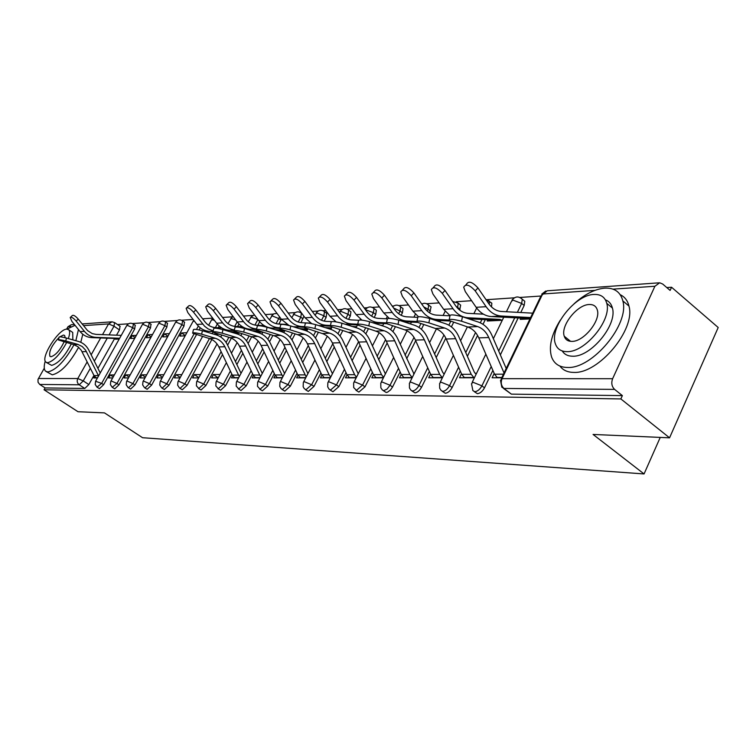 <?xml version="1.0" encoding="UTF-8"?>
<svg xmlns="http://www.w3.org/2000/svg" width="756" height="756" viewBox="0 0 756 756"><rect width="100%" height="100%" fill="white"/><g stroke="black" fill="none" stroke-linecap="round" stroke-linejoin="round"><path stroke-width="1.13" d="M474.295 391.665L477.395 393.678C480.136 393.356 482.498 391.4 484.492 387.809L481.903 385.844C479.909 389.435 477.546 391.391 474.806 391.721L472.887 390.606L471.508 383.746L472.944 382.243L481.903 385.844L491.22 366.547M442.232 391.287L445.303 393.252C447.902 392.94 450.179 391.032 452.126 387.545L449.584 385.636C447.628 389.123 445.35 391.032 442.751 391.353L441.031 390.389L439.661 388.197L439.586 383.49L440.928 382.13L449.584 385.636L458.599 367.199M411.916 390.928L414.95 392.846C417.416 392.544 419.608 390.691 421.517 387.299L419.004 385.437C417.095 388.83 414.902 390.682 412.436 390.994L410.886 390.172L409.459 387.979L409.393 383.254L410.64 382.026L419.004 385.437L427.745 367.785M383.197 390.587L386.184 392.468L387.526 392.175L390.512 389.954L392.515 387.063L390.039 385.248L387.053 389.094L383.708 390.663L382.309 389.945L380.844 387.771L380.788 383.037L381.941 381.931L390.039 385.248L398.516 368.323M355.953 390.276L358.892 392.099L364.997 386.836L362.568 385.069L356.454 390.342L353.685 387.563L353.638 382.838L354.715 381.837L362.568 385.069L370.799 368.815M330.079 389.973L332.961 391.759L338.858 386.618L336.467 384.899L330.57 390.039L329.03 389.123L327.698 386.864L327.849 382.649L328.851 381.752L336.467 384.899L344.462 369.268M305.462 389.68L308.297 391.428L313.995 386.42L311.642 384.738L305.934 389.756L304.148 388.518L303.156 386.675L303.317 382.489L304.252 381.667L311.642 384.738L319.41 369.684M282.026 389.406L284.804 391.117L290.313 386.221L287.998 384.577L282.479 389.482L281.128 388.697L279.767 386.486L279.947 382.328L280.816 381.582L287.998 384.577L295.558 370.062M259.667 389.151L262.398 390.814L267.737 386.032L265.45 384.435L260.111 389.227L257.475 386.307L257.654 382.186L258.476 381.506L265.45 384.435L272.821 370.412M238.338 388.896L241.013 390.531L246.191 385.862L243.933 384.294L238.754 388.971L236.193 386.127L236.382 382.054L237.148 381.43L243.933 384.294L251.115 370.742M217.955 388.66L220.572 390.257L225.6 385.692L223.379 384.161L218.352 388.735L215.847 385.966L216.055 381.931L216.774 381.364L223.379 384.161L230.382 371.045M198.45 388.442L201.02 390.001L205.897 385.532L203.714 384.029L198.837 388.508L196.39 385.806L196.607 381.818L197.278 381.298L203.714 384.029L221.121 351.663M179.777 388.225L182.3 389.756L187.034 385.371L184.889 383.906L180.145 388.291L179.503 388.036L177.622 385.163L177.981 381.714L178.614 381.232L184.889 383.906L209.45 338.556M161.888 388.017L164.354 389.51L168.966 385.229L166.84 383.793L162.238 388.083L161.642 387.856L159.771 385.021L160.13 381.61L160.726 381.166L166.84 383.793L194.027 333.916M144.727 387.819L147.146 389.283L151.635 385.087L149.537 383.679L145.058 387.885L144.509 387.677L142.638 384.88L143.007 381.515L143.564 381.109L149.537 383.679L181.95 324.589L176.006 322.122L175.401 322.623L143.205 381.166M128.246 387.63L130.627 389.066L134.984 384.946L132.924 383.575L128.558 387.696L128.047 387.497L126.195 384.747L126.573 381.43L127.093 381.052L132.924 383.575L164.893 325.656L159.091 323.237L158.514 323.691L126.753 381.109M112.408 387.441L114.742 388.849L118.994 384.823L116.963 383.472L112.238 387.327L110.404 384.624L110.773 381.345L111.274 380.996L116.963 383.472L148.488 326.677L142.818 324.305L142.279 324.73L110.943 381.052M97.184 387.27L99.48 388.65L103.629 384.691L101.625 383.368L97.033 387.166L95.209 384.502L95.587 381.27L101.625 383.368L132.716 327.65L127.169 325.326L126.668 325.723L95.738 380.996M669.561 437.818L593.073 434.445L644.065 473.936L142.563 437.715L104.489 412.889L78.01 411.727L44.046 389.775L620.856 398.932L669.561 437.818L718.2 327.509L671.555 287.242L666.783 287.563M540.918 296.031L519.939 297.448M514.269 297.826L487.195 299.65M471.583 300.699L456.199 301.738M439.141 302.891L426.8 303.723M408.467 304.951L398.885 305.604M393.706 305.944L392.184 306.048M379.436 306.908L372.349 307.39M367.284 307.73L364.156 307.938M351.909 308.76L347.08 309.091M342.118 309.421L337.554 309.733M325.779 310.527L323.001 310.707M318.134 311.037L312.285 311.434M300.935 312.2L300.019 312.256M295.256 312.578L288.225 313.05M273.398 314.052L265.318 314.59M252.504 315.46L243.46 316.065M232.498 316.802L222.595 317.473M212.738 318.134L202.646 318.815M193.111 319.457L181.591 320.232M177.329 320.516L164.572 321.376M160.395 321.659L148.223 322.481M144.112 322.755L132.489 323.54M128.454 323.814L117.492 324.551M671.555 287.242L670.109 290.427L662.662 284.01L659.676 282.782L654.904 286.259L612.625 378.709C611.084 382.99 611.746 386.552 614.609 389.397L503.94 388.442L501.814 387.148L500.5 380.353L502.041 378.671L612.625 378.709M620.856 398.932L622.368 395.605L614.609 389.397M120.015 326.28L119.457 329.928L116.518 335.173M114.676 338.461L97.921 368.352M93.961 375.411L88.83 384.568L83.254 380.901L79.21 384.795L39.747 384.454L38.046 382.252L38.008 379.389L44.292 368.181M66.594 329.144L67.983 326.705L71.338 324.702L74.4 324.485M39.747 384.454L45.105 387.922L44.046 389.775M136.373 335.343L132.272 335.56L135.154 337.535M132.272 335.56L130.637 338.499L134.729 338.291M114.336 374.938L110.319 374.957L113.239 376.904M110.319 374.957L108.656 377.934L112.672 377.934M152.542 334.492L148.072 334.728L151.209 336.892M148.072 334.728L146.418 337.724L150.879 337.497M130.193 374.872L125.817 374.891L129.002 377.027M125.817 374.891L124.135 377.934L128.511 377.924M169.363 333.613L164.506 333.868L167.917 336.231M164.506 333.868L162.823 336.911L167.671 336.675M146.702 374.806L141.939 374.825L145.407 377.159M141.939 374.825L140.229 377.924L144.982 377.924M186.874 332.687L181.601 332.971L185.305 335.56M181.601 332.971L179.9 336.08L185.163 335.825M163.891 374.73L158.713 374.749L162.483 377.31M158.713 374.749L156.983 377.915L162.153 377.915M181.809 374.655L176.186 374.683L180.287 377.471M176.186 374.683L174.438 377.905L180.041 377.905M216.556 333.642L216.207 334.294L218.38 334.19M200.51 374.579L194.415 374.607L198.847 377.65M194.415 374.607L192.629 377.896L198.715 377.896M236.004 332.47L235.532 333.349L239.652 333.15M220.034 374.494L213.419 374.522L218.238 377.849M213.419 374.522L211.614 377.896L218.219 377.887M256.19 331.449L255.925 331.96M232.621 375.675L231.449 377.887L238.603 377.877M253.411 375.543L252.183 377.877L259.932 377.868M275.175 375.392L273.88 377.868L282.281 377.858M297.977 375.222L296.607 377.858L305.717 377.849M321.895 375.033L320.45 377.849L330.315 377.839M347.013 374.834L345.483 377.839L356.18 377.83M373.426 374.607L371.801 377.82L383.405 377.82M401.228 374.352L399.499 377.811L412.105 377.811M430.542 374.078L428.699 377.802L442.383 377.792M487.837 319.76L487.223 321.007L502.286 320.27M461.481 373.776L459.525 377.783L474.399 377.783M520.846 318.087L520.222 319.382L529.956 318.909M494.207 373.436L492.118 377.773L501.738 377.764M523.256 300.047L524.787 301.285L524.182 305.462L520.78 312.521M518.162 317.945L500.359 354.895M492.884 370.393L484.492 387.809M485.295 319.627L483.008 324.315M477.565 335.447L467.378 356.312M460.243 370.941L452.126 387.545M459.497 304.205L460.659 305.122L459.686 310.083M453.628 322.339L451.398 326.857M445.823 338.14L436.203 357.588M429.361 371.423L421.517 387.299M430.079 306.123L431.09 306.908L429.625 312.861M423.719 324.664L421.404 329.304M415.705 340.682L406.671 358.75M400.113 371.867L392.515 387.063M402.135 307.947L403.024 308.628L402.419 312.814L401.162 315.299M395.35 326.809L392.912 331.638M387.157 343.016L378.661 359.809M372.358 372.273L364.997 386.836M375.562 309.676L376.337 310.272L375.732 314.43L374.182 317.463M368.399 328.784L365.81 333.859M360.045 345.133L352.06 360.773M346.002 372.632L338.858 386.618M350.255 311.321L350.945 311.841L350.33 315.97L348.563 319.391M342.77 330.618L340.011 335.976M334.284 347.07L326.762 361.661M320.931 372.963L313.995 386.42M326.138 312.889L326.743 313.343L326.12 317.435L324.201 321.12M318.37 332.319L315.422 337.989M309.771 348.837L302.674 362.474M297.061 373.275L290.313 386.221M303.903 316.206L301.001 322.661M295.105 333.906L291.958 339.907M286.411 350.463L279.711 363.23M274.296 373.549L267.737 386.032M270.941 300.897L272.472 299.376C274.107 297.486 276.942 298.79 280.977 303.288L278.51 305.745C274.466 301.247 271.64 299.943 270.005 301.824L271.678 306.265L281.374 319.259L278.898 324.059M272.897 335.39L269.542 341.731M264.137 351.946L257.796 363.92M252.57 373.804L246.191 385.862M259.686 321.763L257.777 325.345M251.682 336.779L248.11 343.47M242.856 353.326L236.864 364.562M231.809 374.04L225.6 385.692M238.962 323.974L237.573 326.573M234.436 332.404L234.114 332.999M231.345 338.159L227.603 345.123M222.519 354.592L205.897 385.532M219.174 325.968L218.219 327.745M215.243 333.235L214.619 334.398M211.841 339.529L187.034 385.371M200.245 327.783L199.093 329.909M196.475 334.71L168.966 385.229M184.417 322.103L184.001 326.025L151.635 385.087M167.369 323.209L166.906 327.055L134.984 384.946M150.973 324.267L150.482 328.047L118.994 384.823M135.201 325.297L134.672 329.002L103.629 384.691M660.234 437.412L644.065 473.936M115.857 338.508L115.441 339.236L119.202 339.057M94.585 376.469L93.763 377.943L97.448 377.943M491.495 306.898L491.844 303.241L490.512 302.183M622.368 395.605L511.368 394.131L503.458 388.404M45.105 387.922L84.785 388.452L88.83 384.568M257.04 332.29L261.945 332.054M279.824 331.175L284.681 330.939M303.751 330.003L307.399 329.824M328.898 328.765L331.213 328.652M355.358 327.471L356.199 327.433M414.156 373.681L413.636 373.681M444.471 373.558L443.555 373.558M476.507 373.417L475.155 373.426M65.772 340.994C61.236 339.841 58.798 339.51 58.439 339.983L73.701 344.613L77.962 344.424L65.772 340.994L66.452 338.064L78.643 341.504C83.141 342.874 86.534 345.757 88.821 350.141L100.227 372.973M58.486 339.803L59.129 337.072C59.478 336.581 61.926 336.911 66.452 338.064M96.229 377.943L94.056 375.6L81.261 350.274L77.953 346.72L73.701 344.613M98.582 375.912L85.56 350.113L82.234 346.541L77.962 344.424M70.535 317.208L72.292 315.573C73.408 314.751 75.392 315.923 78.246 319.108L76.148 321.054C73.294 317.879 71.31 316.698 70.204 317.511L71.896 321.376L80.117 331.61C83.236 335.343 87.091 337.346 91.684 337.611L116.424 338.527L117.917 339.123M121.262 335.371L96.078 334.388L92.27 333.623L87.583 330.608L78.246 319.108M76.148 321.054L84.407 331.345C87.545 335.106 91.41 337.119 96.021 337.374L119.646 338.263M45.237 361.084C43.782 366.159 43.914 369.533 45.615 371.196L47.902 371.971C56.284 369.911 64.988 360.82 74.022 344.708M75.855 340.72L78.454 329.54M75.061 325.326L66.868 329.125M46.324 371.659L52.296 374.834C60.839 372.736 69.609 363.532 78.615 347.25M80.788 342.288L82.791 334.265M72.085 332.007L72.718 332.432L72.841 339.869M71.291 343.933C64.874 356.331 58.325 363.475 51.654 365.384L46.456 362.521M68.333 338.594C69.902 334.124 70.024 331.166 68.711 329.739L66.802 329.125C58.59 328.86 40.059 358.117 45.927 362.171L47.609 362.729C53.78 361.094 60.111 354.394 66.604 342.619M65.196 337.734L64.619 335.456L63.409 335.069L59.875 336.817M59.015 337.535C51.682 345.416 48.658 351.691 49.934 356.36L51.039 356.728C55.689 355.216 60.036 350.283 64.09 341.91M560.385 320.034C551.493 334.294 548.554 346.588 551.559 356.908C554.11 363.834 559.449 367.35 567.558 367.473C592.345 368.975 629.776 324.135 622.84 300.907C620.487 291.929 614.411 287.667 604.63 288.14C594.67 289.123 584.464 294.358 574.012 303.836M559.922 366.074C563.012 370.242 567.624 372.349 573.766 372.396C598.62 373.993 635.966 329.295 628.945 306.038C627.641 300.586 624.74 296.815 620.251 294.727M605.405 299.839C609.024 301.181 611.358 303.921 612.407 308.051C617.624 324.636 590.871 357.078 572.821 356.208C567.964 356.227 564.439 354.479 562.247 350.954M567.113 351.644C585.116 352.447 611.916 319.901 606.766 303.354C605.065 297.117 600.784 294.15 593.933 294.453C574.947 294.764 549.102 328 555.414 343.876C557.219 349.045 561.122 351.635 567.113 351.644M589.207 304.517C577.083 304.592 560.319 325.949 564.26 336.25C565.412 339.69 567.964 341.4 571.923 341.381C583.641 341.769 600.803 320.705 597.344 310.121C596.238 306.237 593.526 304.366 589.207 304.517M201.635 334.199C195.899 332.725 192.893 332.394 192.619 333.198L209.431 338.556L215.375 338.291L201.635 334.199L202.4 330.741L216.131 334.842C221.196 336.477 225.014 339.879 227.584 345.067L241.032 373.313M192.704 332.82L193.394 329.748C193.659 328.936 196.664 329.266 202.4 330.741M234.766 377.887L232.319 375.118L218.862 346.938C216.745 342.685 213.598 339.888 209.431 338.556M239.302 376.564L224.853 346.73C222.718 342.449 219.561 339.633 215.375 338.291M222.179 333.179C216.235 331.648 213.145 331.317 212.899 332.177L229.909 337.639L236.127 337.365L222.179 333.179L222.954 329.635L236.902 333.84C242.043 335.513 245.917 339 248.526 344.301L262.285 373.417M212.994 331.761L213.683 328.652C213.929 327.783 217.019 328.104 222.954 329.635M255.641 377.877L253.156 375.052L239.491 346.22C237.337 341.863 234.143 339 229.909 337.639M260.565 376.677L245.757 346.002C243.593 341.618 240.38 338.735 236.127 337.365M243.697 332.101C237.545 330.514 234.36 330.192 234.143 331.109L251.351 336.685L257.872 336.392L243.697 332.101L244.49 328.482L258.656 332.782C263.872 334.492 267.813 338.064 270.468 343.498L284.558 373.511M234.247 330.655L234.936 327.509C235.154 326.564 238.338 326.894 244.49 328.482M277.48 377.868L274.967 374.976L261.085 345.473C258.902 341.013 255.651 338.083 251.351 336.685M282.839 376.8L267.652 345.246C265.45 340.748 262.19 337.8 257.872 336.392M266.273 330.977C259.894 329.332 256.615 329.002 256.426 330.003L273.833 335.673L280.674 335.371L266.273 330.977L267.076 327.263L281.468 331.676C286.77 333.434 290.767 337.091 293.46 342.657L307.909 373.615M256.539 329.493L257.229 326.308C257.418 325.297 260.697 325.619 267.076 327.263M300.378 377.858L297.817 374.891L283.717 344.679C281.497 340.115 278.199 337.11 273.833 335.673M306.189 376.932L290.606 344.443C288.367 339.841 285.059 336.817 280.674 335.371M289.983 329.786C283.349 328.085 279.966 327.764 279.815 328.832L297.429 334.625L304.611 334.303L289.983 329.786L290.795 325.987L305.415 330.523C310.801 332.319 314.865 336.07 317.605 341.778L332.442 373.71M279.937 328.274L280.637 325.052C280.788 323.965 284.171 324.277 290.795 325.987M324.381 377.839L321.782 374.806L307.465 343.857C305.207 339.17 301.861 336.099 297.429 334.625M330.712 377.074L329.077 374.787L314.694 343.602C312.426 338.886 309.062 335.787 304.611 334.303M314.902 328.539C308.013 326.772 304.507 326.46 304.413 327.613L322.217 333.519L329.767 333.179L314.902 328.539L315.734 324.645L330.589 329.304C336.061 331.147 340.181 335.002 342.969 340.843L358.231 373.814M304.536 326.998L305.235 323.738C305.339 322.557 308.845 322.859 315.734 324.645M349.603 377.83L346.966 374.721L332.413 342.988C330.126 338.187 326.724 335.031 322.217 333.519M356.492 377.225L354.63 374.692L340.02 342.723C337.715 337.885 334.294 334.7 329.767 333.179M341.136 327.235C333.954 325.382 330.344 325.08 330.296 326.337L348.299 332.356L356.246 331.997L341.136 327.235L341.986 323.228L357.078 328.019C362.634 329.918 366.83 333.868 369.656 339.869L385.38 373.899M330.438 325.647L331.137 322.358C331.185 321.083 334.804 321.376 341.986 323.228M376.119 377.82L373.436 374.636L358.656 342.071C356.331 337.148 352.872 333.906 348.299 332.356M383.623 377.386L381.506 374.607L366.66 341.797C364.316 336.826 360.848 333.566 356.246 331.997M368.796 325.845C361.302 323.927 357.56 323.634 357.569 324.995L375.77 331.128L384.152 330.75L368.796 325.845L369.656 321.744L384.993 326.668C390.644 328.624 394.906 332.678 397.769 338.839L413.995 373.993M357.73 324.23L358.429 320.903C358.42 319.533 362.162 319.807 369.656 321.744M412.218 377.565L409.809 374.503L394.726 340.814C392.345 335.711 388.82 332.366 384.152 330.75M404.035 377.811L401.304 374.532L386.297 341.107C383.925 336.051 380.419 332.725 375.77 331.128M397.996 324.39C390.162 322.377 386.288 322.113 386.373 323.577L404.743 329.833L413.598 329.436L397.996 324.39L398.866 320.166L414.449 325.241C420.194 327.253 424.522 331.421 427.433 337.752L442.723 372.349L444.207 374.088M386.543 322.727L387.233 319.382C387.157 317.889 391.032 318.153 398.866 320.166M442.402 377.764L439.671 374.4L424.343 339.784C421.924 334.539 418.342 331.09 413.598 329.436M433.462 377.802L430.693 374.437L415.441 340.096C413.041 334.899 409.469 331.478 404.743 329.833M186.77 307.749L188.461 306.114C189.879 304.753 192.336 306.029 195.823 309.932L193.508 312.181C190.011 308.268 187.554 306.993 186.146 308.344L187.838 312.606L196.947 324.437C200.406 328.756 204.678 331.081 209.752 331.393L213.05 331.525M231.771 332.29L238.726 333.198M221.754 327.896L215.592 327.631C211.378 327.367 207.834 325.43 204.97 321.839L195.823 309.932M193.508 312.181L204.545 326.205L208.212 328.964L213.201 330.816M229.701 331.667L235.749 331.922M206.379 306.152L208.051 304.536C209.516 303.061 212.058 304.347 215.668 308.382L213.315 310.678C209.695 306.643 207.153 305.348 205.698 306.813L207.38 311.132L216.632 323.228C220.147 327.65 224.475 330.022 229.635 330.344L234.275 330.533M253.959 331.355L259.034 332.196M242.496 326.781L235.73 326.488C231.459 326.214 227.858 324.239 224.948 320.563L215.668 308.382M213.315 310.678L222.604 322.859C225.798 326.913 229.729 329.266 234.407 329.918M251.805 330.703L258.495 330.986M226.904 304.479L228.529 302.882C230.051 301.294 232.687 302.58 236.43 306.766L234.039 309.11C230.287 304.933 227.66 303.628 226.148 305.226L227.83 309.582L237.223 321.971C240.795 326.488 245.19 328.917 250.416 329.247L256.511 329.503M277.254 330.391L280.259 331.156M264.222 325.628L256.804 325.297C252.457 325.023 248.809 323.001 245.851 319.23L236.43 306.766M234.039 309.11L243.479 321.584C247.042 326.12 251.436 328.558 256.662 328.907L250.416 329.247M275.004 329.692L282.451 330.013M248.403 302.731L249.981 301.171C251.559 299.433 254.29 300.737 258.174 305.065L255.745 307.475C251.861 303.137 249.13 301.833 247.562 303.553L249.234 307.966L258.779 320.648C262.408 325.278 266.868 327.764 272.179 328.104L279.663 328.425M299.376 328.652L307.805 329.04M286.987 324.418L278.86 324.05C274.456 323.766 270.752 321.687 267.747 317.841L258.174 305.065M255.745 307.475L265.337 320.242C268.975 324.91 273.464 327.405 278.794 327.754L280.041 327.802M325.033 327.556L331.591 327.915M310.886 323.152L301.984 322.746C297.514 322.443 293.744 320.327 290.701 316.377L280.977 303.288M278.51 305.745L288.244 318.834C291.948 323.615 296.503 326.176 301.918 326.535L304.611 326.649M288.244 318.834L281.374 319.259L289.057 325.496M293.12 326.705L304.186 327.301M294.604 298.97L296.068 297.505C297.769 295.445 300.718 296.749 304.914 301.427L302.4 303.94C298.204 299.263 295.256 297.949 293.564 300L295.237 304.488L305.084 317.803L311.727 323.634M352.06 326.422L356.548 326.762M331.449 321.621L326.252 321.376C321.706 321.064 317.889 318.89 314.789 314.836L304.914 301.427M302.4 303.94L312.304 317.359C316.055 322.254 320.686 324.891 326.186 325.26L330.476 325.449M326.186 325.26L318.909 325.638L330.098 326.138M319.476 296.938L320.865 295.539C322.623 293.29 325.694 294.594 330.07 299.461L327.528 302.041C323.143 297.174 320.071 295.861 318.323 298.11L319.986 302.608L329.994 316.273L336.051 321.867M380.58 325.25L382.744 325.571M358.297 320.242L351.748 319.93C347.136 319.618 343.252 317.378 340.105 313.22L330.07 299.461M327.528 302.041L337.582 315.81C341.4 320.837 346.097 323.54 351.682 323.908L357.739 324.192M345.634 324.39L357.503 324.938L356.067 327.698M345.662 294.802L346.947 293.498C348.771 291.022 351.975 292.326 356.548 297.391L353.959 300.047C349.376 294.972 346.182 293.659 344.367 296.125L346.021 300.642L356.189 314.666L361.888 320.119M386.902 318.824L378.576 318.418C373.889 318.087 369.949 315.791 366.745 311.529L356.548 297.391M353.959 300.047L364.184 314.175C368.059 319.334 372.831 322.113 378.501 322.5L386.193 322.859M373.833 323.086L386.514 323.681M373.256 292.563L374.428 291.353C376.308 288.641 379.654 289.926 384.454 295.218L381.827 297.94C377.017 292.638 373.681 291.344 371.81 294.046L373.455 298.573L383.783 312.975L389.293 318.389M417.312 317.34L406.832 316.821C402.069 316.48 398.062 314.118 394.812 309.733L384.454 295.218M381.827 297.94L392.203 312.455C396.144 317.756 401.001 320.61 406.756 321.007L416.424 321.48M403.619 321.716L417.255 322.368M402.381 290.181L403.42 289.113C405.358 286.118 408.854 287.384 413.901 292.922L411.226 295.709C406.18 290.172 402.693 288.896 400.756 291.882L402.39 296.38L412.889 311.188L418.437 316.717M449.612 315.8L436.628 315.139C431.799 314.779 427.726 312.351 424.428 307.853L413.901 292.922M411.226 295.709L421.782 310.64C425.779 316.093 430.712 319.023 436.562 319.438L448.591 320.034M435.144 320.279L449.914 321.007M428.869 322.85C420.667 320.752 416.641 320.497 416.811 322.084L435.361 328.463L444.717 328.047L428.869 322.85L429.748 318.503L445.586 323.729C451.417 325.798 455.821 330.098 458.779 336.609L474.314 372.179L476.129 374.211M417 321.139L417.69 317.766C417.529 316.159 421.555 316.395 429.748 318.503M474.031 377.783L471.215 374.296L455.641 338.688C453.184 333.301 449.546 329.758 444.717 328.047M464.534 377.783L461.727 374.324L446.229 339.019C443.781 333.68 440.162 330.155 435.361 328.463M433.169 287.677L434.038 286.76C436.042 283.453 439.709 284.691 445.019 290.493L442.307 293.356C436.987 287.554 433.33 286.307 431.336 289.605L432.961 294.065L443.63 309.298L449.612 315.224M442.307 293.356L453.033 308.722C457.096 314.326 462.105 317.35 468.04 317.785L499.933 319.401L501.852 320.289M468.54 318.786L490.323 319.882L492.232 320.761M483.424 314.165L468.115 313.353C463.201 312.993 459.072 310.489 455.717 305.859L445.019 290.493M461.557 321.215C452.948 319.023 448.78 318.786 449.036 320.516L467.747 327.017L477.66 326.583L461.557 321.215L462.445 316.745L478.548 322.132C484.473 324.267 488.943 328.69 491.948 335.399L506.199 368.455M449.244 319.457L449.933 316.074C449.678 314.316 453.855 314.543 462.445 316.745M497.391 377.773L494.537 374.211L478.794 337.885C476.308 332.385 472.632 328.765 467.747 327.017M504.044 372.954L488.763 337.535C486.269 331.988 482.564 328.34 477.66 326.583M465.772 285.021L466.452 284.294C468.503 280.627 472.339 281.837 477.962 287.923L475.212 290.871C469.58 284.776 465.743 283.557 463.702 287.223L465.309 291.618L476.148 307.305C480.268 313.031 485.324 316.112 491.334 316.556L523.558 318.219L525.496 319.126M532.706 313.164L501.426 311.472C496.437 311.094 492.241 308.514 488.83 303.742L477.962 287.923M475.212 290.871L486.108 306.69C490.238 312.464 495.322 315.583 501.351 316.027L530.608 317.558M594.887 290.389L542.628 293.99L502.041 378.671C500.567 382.583 501.2 385.844 503.94 388.442L511.368 394.131M654.904 286.259L612.984 289.142M119.457 329.928L114.005 326.195L109.119 334.889M107.257 338.187L94.339 361.188M90.37 368.238L83.254 380.901L77.802 378.529L87.186 361.878M91.155 354.829L100.671 337.941M102.532 334.634L108.581 323.908L83.481 325.638M70.828 326.507L67.983 326.705M38.395 378.51L77.802 378.529C76.687 381.033 77.159 383.131 79.21 384.795L84.785 388.452M524.182 305.462L521.668 303.44L517.378 312.332M514.76 317.766L498.695 351.049M481.941 319.457L480.296 322.821M475.543 332.536L465.753 352.57M460.054 309.336L457.626 307.427L457.371 307.938M450.727 321.357L448.847 325.165M443.961 335.021L434.596 353.95M430.495 311.122L428.094 309.261L427.216 311.018M420.856 323.729L418.994 327.442M414.014 337.384L405.084 355.207M402.419 312.814L400.056 311.009L398.677 313.749M392.525 325.893L390.635 329.635M385.569 339.633L377.102 356.35M375.732 314.43L373.407 312.672L371.621 316.169M365.62 327.896L363.655 331.733M358.524 341.778L350.529 357.408M350.33 315.97L348.034 314.25L345.927 318.333M340.03 329.758L337.97 333.736M332.782 343.782L325.25 358.372M326.12 317.435L323.861 315.753L321.498 320.279M315.668 331.478L313.494 335.645M308.287 345.634L301.181 359.27M303.024 318.824L300.793 317.189L298.251 322.037M292.44 333.094L290.134 337.469M284.955 347.325L278.246 360.092M280.958 320.157L278.766 318.56L276.082 323.625M270.27 334.596L267.822 339.208M262.691 348.894L256.35 360.858M258.798 320.667L257.701 319.873L254.923 325.08M249.093 335.995L246.494 340.852M241.438 350.33L235.437 361.566M237.148 321.867L234.7 326.403M228.832 337.318L226.091 342.43M217.303 324.059L215.365 327.622M212.899 332.177L212.105 333.642M198.327 326.044L196.465 329.455M184.001 326.025L181.95 324.589L182.659 320.856C179.928 319.221 177.584 319.665 175.628 322.217M166.906 327.055L164.893 325.656L165.602 321.971C162.927 320.383 160.631 320.837 158.722 323.322M150.482 328.047L148.488 326.677L149.215 323.048C146.579 321.508 144.339 321.952 142.468 324.39M134.672 329.002L132.716 327.65L133.443 324.078C130.864 322.585 128.662 323.029 126.838 325.411M133.254 323.955L135.4 325.43M149.008 322.897L151.191 324.418M165.375 321.81L167.615 323.379M182.404 320.676L184.691 322.292M257.9 319.476L251.134 317.199L248.261 321.801M279.503 316.745L278.766 318.56L272.018 315.828L269.467 319.807M300.954 312.776L301.427 313.145L300.793 317.189L293.857 314.401L291.712 317.615M323.955 311.245L324.485 311.67L323.861 315.753L316.726 312.899L315.054 315.186M348.062 309.639L348.658 310.121L348.034 314.25L340.701 311.33L339.586 312.502M373.351 307.947L374.022 308.505L373.407 312.672L365.45 309.733M399.915 306.18L400.661 306.823L400.056 311.009L393.602 308.042M427.858 304.318L428.699 305.055L428.094 309.261L423.738 306.87M457.276 302.362L458.23 303.213L457.626 307.427L456.104 306.388M488.31 300.293L489.378 301.285L489.255 304.328M521.082 298.11L522.283 299.263L521.668 303.44L512.785 300.047L511.217 301.833L506.416 311.746M194.311 321.016L192.988 321.508L160.338 381.222M214.373 320.279L211.992 319.769L211.311 320.346L208.618 325.297M235.74 320.005L231.138 318.512L228 323.625M114.581 322.557L114.005 326.195L108.581 323.908L112.068 321.801L114.751 322.67L120.195 326.403M501.275 378.737L540.946 295.983L547.212 290.795L658.854 282.839M95.936 377.745L97.552 377.745M94.056 375.6L98.403 375.581M82.083 351.71L86.382 351.559M119.316 338.858L117.662 338.943M119.59 338.376L116.424 338.527M84.407 331.345L80.117 331.61M96.021 337.374L91.684 337.611M234.436 377.65L238.726 377.65M232.319 375.118L238.367 375.099M218.862 346.938L224.853 346.73M255.301 377.641L260.055 377.631M253.156 375.052L259.478 375.023M239.491 346.22L245.757 346.002M277.14 377.622L282.404 377.622M274.967 374.976L281.591 374.948M261.085 345.473L267.652 345.246M300.028 377.603L305.84 377.603M297.817 374.891L304.762 374.872M283.717 344.679L290.606 344.443M324.031 377.594L330.448 377.584M321.782 374.806L329.077 374.787M307.465 343.857L314.694 343.602M349.244 377.575L356.312 377.565M346.966 374.721L354.63 374.692M332.413 342.988L340.02 342.723M375.751 377.556L383.538 377.546M373.436 374.636L381.506 374.607M358.656 342.071L366.66 341.797M403.666 377.537L412.181 377.527M401.304 374.532L409.809 374.503M386.297 341.107L394.726 340.814M433.084 377.518L442.071 377.509M430.693 374.437L439.671 374.4M415.441 340.096L424.343 339.784M239.028 332.961L238.442 332.99M202.665 324.088L196.947 324.437M213.116 331.213L209.752 331.393M261.321 331.865L258.75 331.988M259.743 331.383L257.361 331.497M222.604 322.859L216.632 323.228M234.369 330.089L229.635 330.344M284.71 330.712L279.966 330.948M283.103 330.221L278.567 330.448M243.479 321.584L237.223 321.971M307.522 329.588L303.109 329.805M307.484 329.002L301.483 329.304M265.337 320.242L258.779 320.648M278.794 327.754L272.179 328.104M331.336 328.416L328.246 328.567M331.043 327.83L326.592 328.047M301.918 326.535L294.982 326.894M356.331 327.178L354.696 327.263M355.755 326.592L353.014 326.734M312.304 317.359L305.084 317.803M382.583 325.883L383.774 323.549M381.695 325.297L380.863 325.345M337.582 315.81L329.994 316.273M351.682 323.908L345.209 324.248M364.184 314.175L356.189 314.666M378.501 322.5L372.935 322.793M392.203 312.455L383.783 312.975M406.756 321.007L402.201 321.253M421.782 310.64L412.889 311.188M436.562 319.438L433.131 319.618M464.156 377.499L473.653 377.49M461.727 374.324L471.215 374.296M446.229 339.019L455.641 338.688M501.521 320.024L491.91 320.497M499.933 319.401L490.323 319.882M453.033 308.722L443.63 309.298M468.04 317.785L465.894 317.898M497.004 377.471L501.88 377.471M494.537 374.211L503.458 374.182M478.794 337.885L488.763 337.535M530.098 318.616L525.165 318.862M530.447 317.879L523.558 318.219M486.108 306.69L476.148 307.305M501.351 316.027L491.334 316.556M301.899 313.494L301.427 313.145C298.346 311.075 295.643 311.529 293.328 314.515M326.743 313.343L324.485 311.67C321.338 309.488 318.56 309.941 316.169 313.022M350.945 311.841L348.658 310.121C345.435 307.834 342.581 308.278 340.105 311.453M376.337 310.272L374.022 308.505C370.837 306.142 367.955 306.501 365.346 309.591M403.024 308.628L400.661 306.823C398.043 304.621 395.379 304.592 392.666 306.738M431.09 306.908L426.431 303.572L424.296 303.241L421.687 303.969M460.659 305.122L458.23 303.213L452.598 301.379M491.844 303.241L485.721 299.215M524.787 301.285L522.283 299.263C518.597 295.927 515.148 296.239 511.925 300.208M193.772 320.317L193.224 321.064M212.918 318.37L211.567 319.864M178.208 381.289L202.532 336.505M205.207 331.582L205.698 330.684M233.084 316.509L230.693 318.616M196.853 381.355L217.038 343.942M220.761 337.034L221.754 335.201M254.375 314.798L250.652 317.303M216.329 381.421L226.375 362.663M231.449 353.184L237.148 342.534M240.862 335.607L241.826 333.802M277.017 313.409L273.88 313.797L271.508 315.942M236.685 381.496L247.004 362.077M252.258 352.192L258.165 341.069M261.86 334.124L262.823 332.319M257.985 381.572L268.597 361.444M274.041 351.124L280.145 339.538M283.812 332.593L284.795 330.731M280.306 381.648L291.221 360.763M296.862 349.971L303.165 337.932M306.785 331.005L307.815 329.04M303.704 381.723L314.95 360.036M320.809 348.733L327.272 336.25M330.835 329.38L331.978 327.178M334.823 321.697L335.059 321.224M328.284 381.818L339.869 359.242M345.955 347.391L352.57 334.502M360.017 320.005L360.47 319.117M354.11 381.903L366.065 358.391M372.396 345.936L379.134 332.678M386.193 318.786L387.214 316.783M381.308 381.997L393.64 357.465M400.236 344.358L407.049 330.797M410.499 323.955L411.434 322.094M413.901 317.17L415.403 314.184M409.969 382.101L422.717 356.463M429.588 342.629L436.429 328.86M439.916 321.858L440.568 320.553M443.092 315.469L445.171 311.283M440.219 382.205L453.402 355.367M460.584 340.739L467.388 326.904M470.969 319.599L471.3 318.919M473.889 313.655L476.658 308.013M472.198 382.309L485.853 354.158M493.356 338.669L503.77 317.199M545.775 291.013L541.712 294.16M111.472 321.848L82.121 323.937M72.718 332.432L68.711 329.739M622.84 300.907L628.945 306.038M612.407 308.051L606.766 303.354M570.572 341.334L564.26 336.25"/></g></svg>
